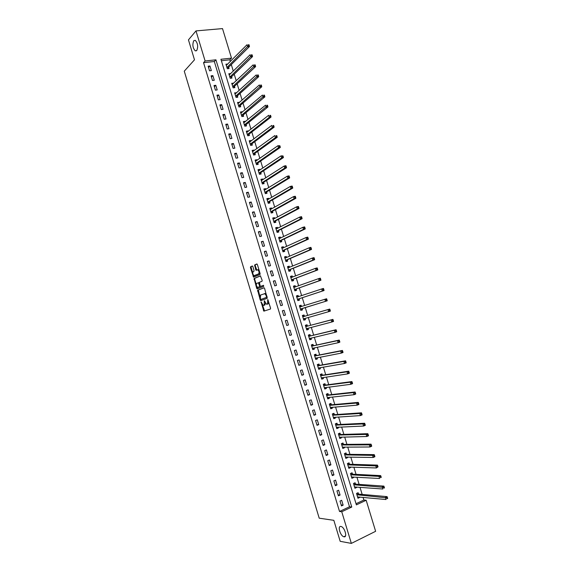 <?xml version="1.0" encoding="UTF-8"?>
<svg xmlns="http://www.w3.org/2000/svg" width="572" height="572" viewBox="0 0 572 572"><rect width="100%" height="100%" fill="white"/><g stroke="black" fill="none" stroke-linecap="round" stroke-linejoin="round"><path stroke-width="0.86" d="M261.061 301.88L263.842 311.147L270.442 309.03L270.57 308.144L267.796 299.549L267.503 304.068L266.495 304.232L264.35 300.722L264.171 305.205L263.184 305.369L261.061 301.88M196.747 50.522C198.32 46.689 197.833 43.293 195.295 40.34L193.772 40.691C192.228 44.559 192.721 47.948 195.252 50.851L196.747 50.522M344.022 536.801C347.662 537.701 344.673 527.227 341.091 526.505L340.891 526.462C337.294 525.654 340.29 536.035 343.865 536.765L344.022 536.801M252.874 266.602L252.295 266.001L250.565 266.774L250.45 267.682L253.553 277.155L259.995 274.524L260.124 273.609L257.393 264.586L256.807 263.978L254.669 264.936L255.713 269.684L256.134 270.291L257.786 269.841C259.13 271.228 259.402 272.587 258.587 273.916L254.032 275.654C252.702 274.288 252.438 272.944 253.224 271.621L253.911 271.328L254.025 270.42L252.874 266.602M351.351 543.4L340.183 541.312L333.833 520.327L319.205 518.182L184.27 71.171L194.487 59.817L188.453 39.868L195.996 30.902L222.508 28.6L231.503 58.129L220.921 59.273L356.385 504.869L366.173 500.264L375.625 531.302L351.351 543.4L341.756 511.747L351.766 507.042L215.93 59.817L205.112 60.989L195.996 30.902M339.525 511.461L349.513 506.778L214.321 61.504L203.539 62.684L339.525 511.461L341.756 511.747M203.539 62.684L205.112 60.989M257.643 290.197L260.217 299.985L260.796 300.615L267.203 298.334L264.593 288.388L263.999 287.759L257.643 290.197L258.329 290.011L259.91 296.51M256.671 288.259L254.104 278.478L260.403 275.861L262.162 280.344L262.033 281.252L259.445 282.296L260.096 285.743L260.675 286.365L263.492 285.314L263.706 286.379L257.25 288.881L256.671 288.259L257.357 288.073L256.971 286.808M343.143 505.147L341.677 500.3L340.004 501.065L341.477 505.927L343.143 505.147L341.177 504.926M340.083 495.045L338.617 490.204L336.944 490.962L338.409 495.81L340.083 495.045L338.123 494.866M337.022 484.956L335.557 480.123L333.876 480.866L335.349 485.707L337.022 484.956L335.078 484.813M333.969 474.882L332.496 470.048L330.823 470.777L332.289 475.618L333.969 474.882L332.032 474.774M330.909 464.814L329.451 459.988L327.763 460.703L329.229 465.536L330.909 464.814L328.993 464.75M327.863 454.754L326.397 449.935L324.717 450.636L326.176 455.469L327.863 454.754L325.954 454.733M324.817 444.709L323.352 439.889L321.664 440.583L323.13 445.409L324.817 444.709L322.923 444.723M321.771 434.677L320.313 429.858L318.618 430.537L320.084 435.356L321.771 434.677L319.891 434.727M318.733 424.646L317.274 419.841L315.58 420.506L317.038 425.318L318.733 424.646L316.867 424.746M315.694 414.636L314.235 409.831L312.541 410.481L313.999 415.286L315.694 414.636L313.835 414.764M312.655 404.633L311.204 399.828L309.502 400.464L310.961 405.269L312.655 404.633L310.818 404.804M309.624 394.637L308.172 389.839L306.47 390.469L307.922 395.266L309.624 394.637L307.8 394.844M306.599 384.649L305.148 379.865L303.439 380.473L304.897 385.271L306.599 384.649L304.783 384.906M303.575 374.681L302.123 369.898L300.414 370.492L301.866 375.282L303.575 374.681L301.773 374.967M300.55 364.714L299.099 359.938L297.39 360.524L298.841 365.308L300.55 364.714L298.763 365.043M297.533 354.762L296.089 349.993L294.373 350.565L295.817 355.341L297.533 354.762L295.76 355.133M294.516 344.823L293.071 340.054L291.355 340.612L292.8 345.388L294.516 344.823L292.757 345.231M291.505 334.892L290.061 330.13L288.338 330.673L289.782 335.442L291.505 334.892L289.754 335.335M288.495 324.967L287.051 320.213L285.328 320.742L286.772 325.511L288.495 324.967L286.758 325.454M285.492 315.058L284.048 310.303L282.325 310.825L283.762 315.587L285.492 315.058L283.762 315.58M282.489 305.162L281.045 300.407L279.315 300.915L280.759 305.67L282.489 305.162M279.486 295.266L278.049 290.526L276.319 291.019L277.756 295.767L279.486 295.266M276.49 285.385L275.053 280.652L273.316 281.131L274.753 285.871L276.49 285.385M273.495 275.518L272.065 270.785L270.32 271.25L271.757 275.99L273.495 275.518M270.506 265.658L269.069 260.932L267.331 261.383L268.768 266.123L270.506 265.658M267.517 255.813L266.087 251.087L264.343 251.53L265.78 256.256L267.517 255.813M264.536 245.974L263.106 241.255L261.354 241.684L262.791 246.403L264.536 245.974M261.554 236.143L260.124 231.431L258.372 231.846L259.802 236.565L261.554 236.143M258.573 226.326L257.15 221.614L255.398 222.022L256.821 226.734L258.573 226.326M255.598 216.516L254.175 211.812L252.416 212.205L253.846 216.91L255.598 216.516M252.631 206.721L251.201 202.016L249.442 202.395L250.872 207.1L252.631 206.721M249.664 196.932L248.234 192.235L246.475 192.6L247.898 197.304L249.664 196.932M246.696 187.151L245.274 182.461L243.508 182.818L244.93 187.509L246.696 187.151M243.729 177.384L242.313 172.701L240.54 173.037L241.963 177.728L243.729 177.384M240.769 167.625L239.353 162.948L237.58 163.277L239.003 167.961L240.769 167.625M237.816 157.879L236.4 153.203L234.627 153.518L236.043 158.201L237.816 157.879M234.863 148.141L233.447 143.472L231.667 143.772L233.09 148.448L234.863 148.141M231.91 138.417L230.495 133.748L228.721 134.041L230.137 138.71L231.91 138.417M228.964 128.7L227.549 124.038L225.768 124.31L227.184 128.979L228.964 128.7M226.019 118.99L224.61 114.336L222.823 114.6L224.238 119.262L226.019 118.99M223.08 109.295L221.671 104.64L219.884 104.89L221.292 109.552L223.08 109.295M220.141 99.607L218.733 94.959L216.938 95.195L218.354 99.85L220.141 99.607M217.203 89.926L215.794 85.285L214.007 85.514L215.415 90.161L217.203 89.926M214.271 80.259L212.87 75.626L211.068 75.84L212.477 80.48L214.271 80.259M211.347 70.606L209.938 65.973L208.144 66.173L209.545 70.814L211.347 70.606M356.034 503.717L363.878 500.035L363.063 497.368M362.169 494.422L359.995 487.287M359.116 484.391L356.928 477.212M356.063 474.367L353.861 467.145M353.01 464.357L350.8 457.092M349.964 454.354L347.74 447.047M346.925 444.365L344.687 437.015M343.886 434.384L341.634 426.991M340.848 424.41L338.588 416.981M337.816 414.45L335.542 406.978M334.792 404.504L332.504 396.989M331.76 394.566L329.465 387.008M328.743 384.634L326.426 377.041M325.718 374.717L323.394 367.081M322.701 364.807L320.363 357.128M319.691 354.912L317.338 347.19M316.681 345.023L314.314 337.258M313.671 335.142L311.297 327.341M310.667 325.275L308.279 317.431M307.664 315.422L305.269 307.543M304.661 305.555L302.273 297.705M301.651 295.674L299.278 287.873M298.648 285.8L296.289 278.056M295.645 275.933L293.307 268.247M292.642 266.08L290.319 258.451M289.647 256.235L287.337 248.663M286.651 246.403L284.363 238.889M283.662 236.579L281.388 229.122M280.673 226.762L278.421 219.362M277.685 216.96L275.454 209.617M274.703 207.164L272.486 199.878M271.729 197.383L269.526 190.147M268.754 187.609L266.566 180.43M265.78 177.849L263.613 170.721M262.813 168.096L260.66 161.025M259.845 158.351L257.707 151.337M256.878 148.62L254.762 141.663M253.918 138.896L251.816 131.996M250.965 129.186L248.877 122.336M248.005 119.484L245.939 112.691M245.059 109.788L243.007 103.053M242.106 100.107L240.076 93.422M239.167 90.433L237.144 83.805M236.222 80.774L234.22 74.196M233.283 71.121L231.295 64.6M230.344 61.476L229.837 59.803L221.364 60.732M358.53 494.001L358.136 492.707L356.506 493.457L357.965 498.248L359.588 497.49L359.452 497.032M355.498 484.041L355.105 482.747L353.475 483.483L354.926 488.266L356.556 487.523L356.399 487.015M352.466 474.088L352.073 472.794L350.443 473.516L351.894 478.299L353.525 477.57L353.36 477.012M349.442 464.149L349.049 462.855L347.411 463.563L348.863 468.339L350.5 467.624L350.314 467.017M346.417 454.218L346.024 452.924L344.387 453.625L345.838 458.394L347.476 457.686L347.275 457.035M343.4 444.294L343.007 443L341.37 443.686L342.814 448.455L344.458 447.762L344.244 447.061M340.383 434.384L339.997 433.09L338.345 433.762L339.797 438.524L341.441 437.852L341.212 437.094M337.373 424.481L336.979 423.194L335.335 423.852L336.779 428.607L338.424 427.942L338.181 427.141M334.363 414.593L333.969 413.306L332.318 413.949L333.769 418.704L335.414 418.053L335.156 417.202M331.36 404.711L330.966 403.424L329.315 404.061L330.759 408.808L332.411 408.165L332.132 407.271M328.357 394.837L327.963 393.557L326.305 394.179L327.749 398.92L329.4 398.291L329.115 397.347M325.354 384.977L324.96 383.698L323.302 384.305L324.746 389.039L326.405 388.431L326.097 387.437M322.358 375.132L321.964 373.852L320.306 374.446L321.743 379.179L323.402 378.578L323.087 377.534M319.362 365.293L318.969 364.014L317.31 364.593L318.747 369.319L320.406 368.733L320.077 367.646M316.373 355.462L315.98 354.182L314.314 354.754L315.751 359.473L317.417 358.901L317.074 357.765M313.385 345.638L312.991 344.365L311.325 344.923L312.755 349.635L314.428 349.077L314.064 347.89M310.396 335.835L310.01 334.556L308.337 335.099L309.767 339.811L311.44 339.26L311.068 338.031M307.414 326.033L307.028 324.76L305.348 325.289L306.785 329.994L308.458 329.458L308.072 328.185L306.642 329.543M304.44 316.245L304.047 314.972L302.366 315.487L303.803 320.191L305.477 319.669L305.09 318.397M301.458 306.463L301.072 305.191L299.392 305.698L300.822 310.396L302.502 309.888L302.116 308.615M298.491 296.696L298.105 295.424L296.418 295.917L297.84 300.615L299.528 300.114L299.142 298.841M293.586 286.615L295.495 286.93L295.131 285.671L293.443 286.15L294.873 290.833L296.561 290.347L296.174 289.082M292.535 277.127L292.17 275.918L290.476 276.39L291.899 281.074L293.593 280.595L293.207 279.329M289.554 267.338L289.203 266.18L287.509 266.638L288.932 271.314L290.626 270.856L290.24 269.591M286.579 257.557L286.243 256.456L284.549 256.899L285.971 261.568L287.666 261.125L287.28 259.86M283.612 247.79L283.29 246.739L281.588 247.168L283.004 251.837L284.706 251.401L284.32 250.136M280.637 238.038L280.33 237.03L278.628 237.444L280.051 242.113L281.753 241.691L281.367 240.426M277.67 228.292L277.384 227.334L275.675 227.735L277.091 232.396L278.8 231.989L278.414 230.723M274.71 218.554L274.431 217.646L272.722 218.039L274.138 222.694L275.847 222.293L275.468 221.035M271.75 208.823L271.493 207.965L269.777 208.344L271.192 212.998L272.901 212.612L272.522 211.354M268.797 199.106L268.547 198.298L266.831 198.663L268.247 203.31L269.963 202.938L269.576 201.68M265.844 189.403L265.608 188.638L263.892 188.996L265.301 193.636L267.017 193.272L266.638 192.02M262.891 179.708L262.67 178.993L260.954 179.336L262.362 183.97L264.085 183.619L263.699 182.368M259.945 170.02L259.738 169.355L258.015 169.684L259.423 174.317L261.147 173.981L260.768 172.723M257 160.339L256.814 159.724L255.083 160.046L256.492 164.672L258.215 164.343L257.836 163.091M254.054 150.672L253.882 150.107L252.152 150.415L253.56 155.033L255.291 154.719L254.905 153.468M251.115 141.019L250.958 140.498L249.228 140.791L250.629 145.41L252.359 145.109L251.98 143.858M248.184 131.367L248.041 130.895L246.303 131.181L247.705 135.793L249.442 135.507L249.063 134.256M245.252 121.736L245.123 121.307L243.386 121.579L244.787 126.183L246.518 125.911L246.139 124.66M242.321 112.105L242.206 111.726L240.469 111.99L241.863 116.588L243.608 116.323L243.222 115.079M239.396 102.488L237.552 102.402L238.953 107L240.69 106.749L240.311 105.505M236.472 92.879L234.642 92.836L236.036 97.426L237.78 97.19L237.401 95.946M233.548 83.283L231.732 83.269L233.126 87.859L234.87 87.63L234.491 86.386M230.63 73.695L228.821 73.716L230.216 78.3L231.967 78.085L231.588 76.848M227.72 64.114L225.919 64.171L227.313 68.754L229.065 68.554L228.693 67.31M229.837 59.803L231.503 58.129M363.878 500.035L366.173 500.264M349.513 506.778L351.766 507.042M214.321 61.504L215.93 59.817M359.588 497.49L357.679 497.311M356.556 487.523L354.661 487.38M353.525 477.57L351.644 477.463M350.5 467.624L348.627 467.553M347.476 457.686L345.617 457.657M344.458 447.762L342.607 447.769M341.441 437.852L339.604 437.887M338.424 427.942L336.601 428.02M335.414 418.053L333.605 418.161M332.411 408.165L330.609 408.315M329.4 398.291L327.613 398.477M326.405 388.431L324.624 388.653M323.402 378.578L321.636 378.836M320.406 368.733L318.654 369.026M317.417 358.901L315.673 359.23M314.428 349.077L312.698 349.442M311.44 339.26L309.724 339.668M308.458 329.458L306.749 329.901M305.477 319.669L303.782 320.141M302.502 309.888L300.822 310.396M301.072 305.191L299.399 305.72M298.105 295.424L296.439 295.989M295.131 285.671L293.479 286.265M292.17 275.918L290.526 276.555M289.203 266.18L287.573 266.852M286.243 256.456L284.627 257.157M283.29 246.739L281.681 247.476M280.33 237.03L278.736 237.802M277.384 227.334L275.797 228.142M274.431 217.646L272.865 218.49M271.493 207.965L269.927 208.844M268.547 198.298L267.002 199.213M265.608 188.638L264.071 189.589M262.67 178.993L261.147 179.973M259.738 169.355L258.229 170.37M256.814 159.724L255.305 160.775M253.882 150.107L252.395 151.194M250.958 140.498L249.478 141.62M248.041 130.895L246.568 132.053M245.123 121.307L243.665 122.501M242.206 111.726L240.762 112.956M239.296 102.159L237.859 103.418M236.386 92.6L234.963 93.894M233.476 83.047L232.425 84.341M230.573 73.509L229.186 74.861M227.677 63.978L226.312 65.344M284.048 310.303L282.325 310.846M281.045 300.407L279.336 300.986M278.049 290.526L276.355 291.141M275.053 280.652L273.373 281.31M272.065 270.785L270.392 271.478M269.069 260.932L267.417 261.661M266.087 251.087L264.443 251.859M263.106 241.255L261.468 242.063M260.124 231.431L258.501 232.275M257.15 221.614L255.541 222.501M254.175 211.812L252.581 212.734M251.201 202.016L249.621 202.981M248.234 192.235L246.668 193.236M245.274 182.461L243.715 183.498M242.313 172.701L240.769 173.774M239.353 162.948L237.823 164.057M236.4 153.203L234.877 154.354M233.447 143.472L231.939 144.659M230.495 133.748L229 134.971M227.549 124.038L226.069 125.297M224.61 114.336L223.137 115.63M221.671 104.64L220.206 105.97M218.733 94.959L217.281 96.325M215.794 85.285L214.364 86.694M212.87 75.626L211.44 77.063M209.938 65.973L208.53 67.453M264.271 305.205L263.642 305.391M265.451 303.131L264.857 305.005L264.321 305.191M267.596 304.068L266.96 304.254M268.819 302.359L267.646 304.054M262.355 304.604L264.571 310.953M264.164 287.773L258.329 290.011M260.789 299.421L261.347 300.414L260.653 300.607M260.453 298.977L260.861 299.421L266.481 297.404L266.237 295.667L264.829 293.658L260.517 295.052L260.453 298.977M267.246 297.147L260.861 299.421M266.366 294.251L265.515 293.465L264.428 293.615M256.292 284.556L254.669 279.193L253.989 279.379M260.596 275.883L254.79 278.292L254.669 279.193M261.325 286.179L263.528 285.328M256.792 283.354C255.991 284.67 256.263 286.014 257.615 287.387L259.481 286.829L259.602 285.936L258.401 282.775L256.792 283.354M258.608 287.237L258.015 287.401M260.353 286.229L258.701 287.208M259.259 282.711L258.294 282.761M258.565 282.732L258.937 282.582M257.357 288.073L257.765 288.681M255.005 275.511L254.447 275.661M259.788 272.508L259.273 273.731L255.133 275.475M259.087 270.206L258.472 269.662L257.493 269.798M257.028 264.014L255.362 264.757L255.241 265.673L256.771 270.084M253.446 275.139L254.197 276.955M252.509 266.03L251.251 266.595L251.137 267.503L252.731 272.78M357.65 497.225L358.272 496.918M357.572 496.946L386.057 499.535L385.414 497.425L387.087 496.632L358.787 494.122L357.207 493.136M386.765 497.883L387.022 498.727L387.694 498.405L387.437 497.561L386.765 497.883L356.899 494.759M387.694 498.405L387.022 498.727M387.087 496.632L387.437 497.561M354.626 487.28L355.298 486.929M354.533 486.972L382.832 489.003L382.189 486.894L383.876 486.114L355.748 484.155L354.147 483.176M383.54 487.337L383.798 488.181L384.47 487.866L384.212 487.022L383.54 487.337L353.868 484.777M384.47 487.866L383.798 488.181M383.876 486.114L384.212 487.022M351.608 477.348L352.331 476.955M351.501 477.005L379.622 478.478L378.979 476.376L380.659 475.611L352.724 474.195L351.101 473.23M380.323 476.812L380.58 477.649L381.252 477.341L380.995 476.505L350.836 474.817M381.252 477.341L380.58 477.649M380.659 475.611L380.995 476.505M348.584 467.424L349.363 466.981M348.47 467.045L376.405 467.967L375.768 465.865L377.456 465.115L349.692 464.249L348.048 463.291M377.105 466.294L377.363 467.131L378.042 466.831L377.785 465.987L347.805 464.857M378.042 466.831L376.405 467.967L377.363 467.131M377.456 465.115L377.785 465.987M345.574 457.507L346.403 457.021M345.445 457.099L373.201 457.471L372.558 455.369L374.245 454.633L346.668 454.318L345.002 453.36M373.895 455.784L374.152 456.628L374.832 456.327L374.574 455.491L372.558 455.369L344.78 454.912M374.832 456.327L374.889 456.728L373.201 457.471L374.152 456.628M374.245 454.633L374.574 455.491M342.557 447.604L343.436 447.061M342.421 447.161L369.991 446.982L369.355 444.887L371.049 444.158L343.65 444.387L341.956 443.443M370.685 445.295L370.942 446.131L371.621 445.838L371.364 445.002L369.355 444.887L341.763 444.98M371.621 445.838L371.686 446.253L369.991 446.982L370.942 446.131M371.049 444.158L371.364 445.002M339.546 437.709L340.476 437.115M339.403 437.237L366.788 436.507L366.151 434.413L367.846 433.698L340.633 434.477L338.91 433.533M367.481 434.806L367.739 435.649L368.418 435.363L368.161 434.527L366.151 434.413L338.738 435.056M368.418 435.363L368.49 435.792L366.788 436.507L367.739 435.649M367.846 433.698L368.161 434.527M336.543 427.82L337.523 427.17M335.342 423.873L335.828 423.652M336.386 427.32L363.592 426.04L362.955 423.945L364.657 423.251L337.616 424.567L335.893 423.652M364.285 424.338L364.536 425.175L365.222 424.896L364.965 424.059L362.955 423.945L335.728 425.139M365.222 424.896L365.293 425.339L363.592 426.04L364.536 425.175M364.657 423.251L364.965 424.059M333.54 417.946L334.57 417.238M332.339 413.999L332.711 413.799M333.376 417.417L360.396 415.587L359.759 413.499L361.461 412.812L334.606 414.671L332.89 413.785M361.082 413.878L361.34 414.714L362.026 414.443L361.769 413.606L359.759 413.499L332.711 415.236M362.026 414.443L362.105 414.9L360.396 415.587L361.34 414.714M361.461 412.812L361.769 413.606M330.537 408.086L331.617 407.314M330.366 407.521L357.207 405.14L356.57 403.06L358.279 402.388L331.603 404.79L329.894 403.932M357.893 403.424L358.143 404.261L358.83 403.996L358.572 403.16L356.57 403.06L329.701 405.348M358.83 403.996L358.916 404.476L357.207 405.14L358.143 404.261M358.279 402.388L358.572 403.16M327.541 398.234L328.664 397.397M326.34 394.294L326.898 394.087L326.405 394.144M327.356 397.633L354.018 394.716L353.382 392.628L355.09 391.977L328.593 394.916L326.898 394.087M354.697 392.993L354.955 393.822L355.641 393.565L355.384 392.728L353.382 392.628L326.698 395.459M355.641 393.565L355.727 394.058L354.018 394.716L354.955 393.822M355.09 391.977L355.384 392.728M324.546 388.388L325.718 387.48M323.352 384.456L323.909 384.248L323.309 384.327M324.353 387.759L350.836 384.291L350.2 382.21L351.909 381.574L325.597 385.049L323.909 384.248M351.515 382.568L351.766 383.397L352.452 383.14L352.202 382.31L350.2 382.21L323.695 385.592M352.452 383.14L352.545 383.655L350.836 384.291L351.766 383.397M351.909 381.574L352.202 382.31M321.557 378.557L322.772 377.577M320.356 374.624L320.921 374.424L320.327 374.517M321.35 377.892L347.654 373.888L347.018 371.807L348.734 371.178L322.594 375.196L320.921 374.424M348.327 372.15L348.584 372.98L349.27 372.729L349.013 371.9L347.018 371.807L320.692 375.725M349.27 372.729L349.37 373.259L347.654 373.888L348.584 372.98M348.734 371.178L349.013 371.9M318.568 368.733L319.827 367.682M317.374 364.807L317.932 364.607L317.346 364.714M318.354 368.039L344.473 363.492L343.836 361.411L345.56 360.803L319.598 365.351L317.932 364.607M345.145 361.747L345.402 362.577L346.089 362.333L345.838 361.504L343.836 361.411L317.696 365.873M346.089 362.333L346.196 362.877L344.473 363.492L345.402 362.577M345.56 360.803L345.838 361.504M315.58 358.916L316.888 357.8M314.385 354.998L314.95 354.804L314.364 354.919M315.358 358.194L341.298 353.103L340.669 351.029L342.392 350.436L316.609 355.519L314.95 354.804M341.97 351.358L342.228 352.188L342.914 351.944L342.664 351.115L340.669 351.029L314.7 356.034M342.914 351.944L343.028 352.502L341.298 353.103L342.228 352.188M342.392 350.436L342.664 351.115M312.598 349.113L313.949 347.919M311.404 345.195L311.969 345.009L311.39 345.138M312.369 348.362L338.131 342.728L337.494 340.655L339.225 340.075L313.62 345.695L311.969 345.009M338.796 340.976L339.053 341.806L339.747 341.57L339.489 340.74L337.494 340.655L311.711 346.203M339.747 341.57L339.861 342.149L338.131 342.728L339.053 341.806M339.225 340.075L339.489 340.74M309.616 339.325L311.011 338.045M308.43 335.406L308.994 335.228L308.415 335.364M309.38 338.538L334.963 332.368L334.327 330.294L336.064 329.729L310.632 335.878L308.994 335.228M335.628 330.602L335.878 331.431L336.572 331.209L336.322 330.38L334.327 330.294L308.723 336.379M336.572 331.209L336.693 331.796L334.963 332.368L335.878 331.431M336.064 329.729L336.322 330.38M305.455 325.632L306.02 325.454L305.448 325.604M306.392 328.721L331.796 322.015L331.167 319.948L332.904 319.39L307.65 326.076L306.02 325.454M332.461 320.248L332.718 321.078L333.412 320.856L333.154 320.027L331.167 319.948L305.741 326.569M333.412 320.856L333.533 321.457L331.796 322.015L332.718 321.078M332.904 319.39L333.154 320.027M303.668 319.769L305.148 318.325M302.481 315.858L303.046 315.687L302.481 315.851M303.41 318.919L328.635 311.676L328.006 309.609L329.744 309.073L304.669 316.28L303.046 315.687M329.3 309.902L329.551 310.725L330.244 310.51L329.994 309.681L328.006 309.609L302.76 316.766M330.244 310.51L330.373 311.132L328.635 311.676L329.551 310.725M329.744 309.073L329.994 309.681M301.265 309.831L302.288 308.458L327.22 300.822L325.482 301.344L324.853 299.285L299.778 306.971M299.513 306.106L301.523 306.492L299.842 307L301.608 306.506M300.436 309.123L325.482 301.344L327.091 300.178L326.834 299.356L326.14 299.564L326.39 300.393M326.14 299.564L324.853 299.285L326.591 298.756L326.834 299.356M327.091 300.178L327.22 300.822M298.305 300.085L297.733 300.25L299.313 298.677L324.074 290.519L322.329 291.026L321.7 288.967L296.804 297.19M296.546 296.353L298.541 296.718M297.454 299.342L322.329 291.026L323.931 289.861L323.68 289.039L322.98 289.239L323.237 290.068M322.98 289.239L321.7 288.967L323.445 288.452L323.68 289.039M323.931 289.861L324.074 290.519M294.78 290.54L296.339 288.917L320.928 280.223L319.176 280.723L318.547 278.664L293.829 287.416M294.773 290.512L295.338 290.347M294.487 289.568L319.176 280.723L320.785 279.551L320.527 278.728L319.834 278.929L320.084 279.751M319.834 278.929L318.547 278.664L320.299 278.164L320.527 278.728M320.785 279.551L320.928 280.223M291.827 280.823L293.372 279.157L317.782 269.941L316.03 270.427L315.401 268.368L290.862 277.656M291.813 280.78L292.378 280.616M290.626 276.884L292.456 277.155M291.513 279.801L316.03 270.427L317.632 269.255L317.381 268.432L316.681 268.625L316.931 269.448M316.681 268.625L315.401 268.368L317.153 267.889L317.381 268.432M317.632 269.255L317.782 269.941M288.874 271.121L290.404 269.412L314.643 259.674L312.891 260.146L312.262 258.086L287.895 267.903M288.853 271.057L289.425 270.899M287.673 267.167L289.418 267.396M288.545 270.048L312.891 260.146L314.493 258.973L314.235 258.151L313.535 258.337L313.785 259.159M313.535 258.337L312.262 258.086L314.014 257.622L314.235 258.151M314.493 258.973L314.643 259.674M285.921 261.425L287.444 259.681L311.504 249.413L309.745 249.871L309.123 247.819L284.935 258.165M285.9 261.34L286.472 261.19M284.72 257.457L286.386 257.643M285.585 260.303L309.745 249.871L311.347 248.698L311.096 247.876L310.396 248.055L310.646 248.877M310.396 248.055L309.123 247.819L310.882 247.361L311.096 247.876M311.347 248.698L311.504 249.413M282.976 251.737L284.484 249.957L308.372 239.167L306.613 239.611L305.984 237.559L281.975 248.434M282.947 251.637L283.519 251.494M281.767 247.762L283.354 247.912M282.625 250.572L306.613 239.611L308.208 238.431L307.958 237.609L307.257 237.788L307.507 238.61M307.257 237.788L305.984 237.559L307.743 237.115L307.958 237.609M308.208 238.431L308.372 239.167M280.03 242.056L281.524 240.24L305.241 228.929L303.482 229.358L302.853 227.306L279.014 238.71M280.001 241.949L280.573 241.806M278.821 238.074L280.33 238.188M279.665 240.848L303.482 229.358L305.076 228.178L304.826 227.363L304.118 227.527L304.368 228.35M304.118 227.527L302.853 227.306L304.619 226.884L304.826 227.363M305.076 228.178L305.241 228.929M277.091 232.389L278.571 230.53L302.116 218.704L300.35 219.119L299.721 217.074L276.062 229M277.055 232.261L277.627 232.125M275.876 228.392L277.306 228.478M276.712 231.131L300.35 219.119L301.945 217.939L301.694 217.117L300.986 217.281L301.237 218.104M300.986 217.281L299.721 217.074L301.494 216.659L301.694 217.117M301.945 217.939L302.116 218.704M274.31 222.651L275.625 220.835L298.992 208.487L297.225 208.887L296.596 206.842L273.109 219.298M274.11 222.587L274.689 222.458M272.937 218.726L274.288 218.776M273.759 221.428L297.225 208.887L298.813 207.707L298.57 206.892L297.855 207.05L298.105 207.865M297.855 207.05L296.596 206.842L298.37 206.442L298.57 206.892M298.813 207.707L298.992 208.487M271.514 212.92L272.68 211.154L295.874 198.284L294.101 198.67L293.479 196.632L270.163 209.609M271.171 212.927L271.75 212.798M269.998 209.066L271.278 209.095M270.806 211.733L294.101 198.67L295.695 197.49L295.445 196.668L294.73 196.825L294.98 197.64M294.73 196.825L293.479 196.632L295.252 196.246L295.445 196.668M295.695 197.49L295.874 198.284M268.697 203.21L269.734 201.48L292.757 188.088L290.984 188.467L290.354 186.422L267.217 199.928M268.232 203.274L268.811 203.146M267.06 199.413L268.268 199.421M267.86 202.052L290.984 188.467L292.571 187.28L292.321 186.465L291.613 186.615L291.863 187.43M291.613 186.615L290.354 186.422L292.135 186.05L292.321 186.465M292.571 187.28L292.757 188.088M265.301 193.629L265.88 193.508L266.788 191.813L289.647 177.906L287.866 178.271L287.244 176.233L264.271 190.254M264.128 189.775L265.258 189.761M264.922 192.378L287.866 178.271L289.453 177.084L289.203 176.269L288.488 176.412L288.738 177.227M288.488 176.412L287.244 176.233L289.024 175.876L289.203 176.269M289.453 177.084L289.647 177.906M261.197 180.144L262.262 180.108M262.963 183.848L263.849 182.153L286.536 167.739L284.749 168.082L284.127 166.052L261.332 180.595M261.983 182.711L284.749 168.082L286.336 166.895L286.093 166.08L285.378 166.223L285.628 167.038M285.378 166.223L284.127 166.052L285.914 165.708L286.093 166.08M286.336 166.895L286.536 167.739M258.272 170.528L259.259 170.477M260.053 174.195L260.918 172.508L283.426 157.579L281.646 157.908L281.024 155.877L258.401 170.942M259.044 173.059L281.646 157.908L283.226 156.721L282.983 155.906L282.261 156.042L282.511 156.857M282.261 156.042L281.024 155.877L282.983 155.906M283.226 156.721L283.426 157.579M255.348 160.918L256.263 160.854M257.15 164.55L257.986 162.877L280.323 147.426L278.535 147.748L277.913 145.717L255.462 161.297M256.113 163.413L280.123 146.561L279.872 145.746L279.157 145.874L279.401 146.682M279.157 145.874L277.913 145.717L279.872 145.746M280.123 146.561L280.323 147.426M252.431 151.315L253.274 151.244M254.24 154.912L255.055 153.246L277.227 137.294L275.432 137.595L274.81 135.571L252.538 151.666M253.181 153.782L277.02 136.401L276.769 135.593L276.047 135.714L276.297 136.529M276.047 135.714L276.769 135.593M277.02 136.401L277.227 137.294M249.514 141.727L250.293 141.641M251.337 145.288L252.13 143.629L274.131 127.163L272.336 127.456L271.714 125.432L249.607 142.042M250.25 144.158L273.916 126.262L273.666 125.454L272.951 125.568L273.194 126.376M272.951 125.568L273.666 125.454M273.916 126.262L274.131 127.163M246.596 132.146L247.304 132.06M248.434 135.671L249.206 134.027L271.035 117.045L269.24 117.324L268.618 115.301L246.682 132.432M247.326 134.542L270.821 116.13L270.57 115.322L269.848 115.43L270.098 116.245M269.848 115.43L270.57 115.322M270.821 116.13L271.035 117.045M243.686 122.572L244.33 122.487M245.538 126.069L246.289 124.431L267.946 106.943L266.144 107.207L265.53 105.184L243.765 122.83M244.408 124.939L267.002 106.113L267.725 106.013L267.474 105.198L266.752 105.305L267.002 106.113M266.752 105.305L267.474 105.198M267.725 106.013L267.946 106.943M240.776 113.013L241.348 112.927M242.642 116.474L243.372 114.843L264.865 96.847L263.056 97.097L262.441 95.081L240.848 113.235M241.484 115.344L263.906 96.003L264.636 95.903L264.386 95.095L263.663 95.195L263.906 96.003M263.663 95.195L264.386 95.095M264.636 95.903L264.865 96.847M237.873 103.46L238.367 103.389M239.747 106.885L240.454 105.262L261.776 86.765L259.967 87.001L259.352 84.985L237.931 103.654M238.567 105.756L260.818 85.893L261.547 85.8L261.297 84.992L260.575 85.085L260.818 85.893M260.575 85.085L261.297 84.992M261.547 85.8L261.776 86.765M234.97 93.915L235.392 93.858M236.851 97.311L237.544 95.696L258.701 76.691L256.885 76.92L256.27 74.903L235.02 94.08M235.657 96.182L257.736 75.804L258.458 75.711L258.215 74.911L257.486 74.996L257.736 75.804M257.486 74.996L258.215 74.911M258.458 75.711L258.701 76.691M233.962 87.752L234.634 86.136L255.62 66.631L253.811 66.838L253.196 64.829L232.11 84.513M232.747 86.615L254.654 65.723L255.377 65.637L255.133 64.829L254.404 64.915L254.654 65.723M254.404 64.915L255.133 64.829M255.377 65.637L255.62 66.631M231.074 78.2L231.732 76.591L252.552 56.578L250.729 56.778L250.114 54.762L229.2 74.961M229.844 77.056L251.573 55.648L252.302 55.57L252.059 54.762L251.33 54.84L251.573 55.648M251.33 54.84L252.059 54.762M252.302 55.57L252.552 56.578M228.185 68.654L228.829 67.053L249.478 46.539L247.662 46.725L247.047 44.716L226.297 65.415M226.934 67.51L248.498 45.588L249.228 45.517L248.984 44.709L248.255 44.78L248.498 45.588M248.255 44.78L248.984 44.709M249.228 45.517L249.478 46.539M261.475 302.345L260.975 302.495M268.111 300.021L267.596 300.164M264.764 301.194L264.257 301.337M264.857 305.005L264.171 305.205M265.086 302.238L264.579 302.388M268.189 303.868L267.503 304.068M268.432 301.072L267.918 301.222M264.078 310.31L263.399 310.51M260.896 299.785L260.217 299.985M258.208 290.898L257.529 291.084M267.167 297.204L266.481 297.404M267.088 296.632L266.573 296.775M266.752 295.517L266.237 295.667M254.79 278.292L254.104 278.478M261.361 286.172L260.675 286.365M260.167 286.636L259.481 286.829M260.11 285.793L259.602 285.936M259.338 283.254L258.83 283.39M259.273 273.731L258.587 273.916M256.399 269.505L255.713 269.684M255.241 265.673L254.554 265.851M255.362 264.757L254.669 264.936M253.818 276.369L253.131 276.555M251.137 267.503L250.45 267.682M251.251 266.595L250.565 266.774M358.787 494.122L357.157 494.873M358.594 494.051L356.971 494.801M355.748 484.155L354.118 484.892M355.562 484.084L353.939 484.827M352.724 474.195L351.086 474.924M352.538 474.131L350.908 474.86M349.692 464.249L348.062 464.964M349.513 464.192L347.876 464.9M346.668 454.318L345.03 455.019M346.489 454.254L344.852 454.954M343.65 444.387L342.006 445.073M343.472 444.337L341.827 445.023M340.633 434.477L338.989 435.149M340.454 434.42L338.81 435.092M337.616 424.567L335.971 425.232M337.437 424.517L335.793 425.182M334.606 414.671L332.954 415.322M334.427 414.628L332.782 415.272M331.603 404.79L329.944 405.426M331.424 404.747L329.772 405.384M328.593 394.916L326.941 395.538M328.421 394.873L326.762 395.495M325.597 385.049L323.931 385.657M325.418 385.013L323.759 385.621M322.594 375.196L320.935 375.79M322.422 375.161L320.756 375.761M319.598 365.351L317.932 365.937M319.426 365.322L317.76 365.908M315.794 358.008L315.401 358.143M316.609 355.519L314.936 356.091M316.438 355.491L314.764 356.063M312.905 348.141L312.405 348.305M313.62 345.695L311.947 346.253M313.449 345.667L311.776 346.232M310.095 338.259L309.416 338.481M310.632 335.878L308.959 336.422M310.46 335.857L308.787 336.407M307.464 328.335L306.435 328.664M307.65 326.076L305.97 326.612M305.133 318.339L303.453 318.861M304.669 316.28L302.988 316.802M304.497 316.266L302.817 316.788M302.152 308.558L300.472 309.066M302.288 308.458L300.6 308.966M299.177 298.784L297.497 299.285M299.313 298.677L297.626 299.177M296.21 289.024L294.523 289.511M296.339 288.917L294.651 289.396M294.752 287.194L293.894 287.444M293.243 279.272L291.548 279.744M293.372 279.157L291.677 279.629M291.52 277.513L290.926 277.677M290.276 269.526L288.581 269.991M290.404 269.412L288.71 269.877M288.417 267.803L287.959 267.925M287.316 259.795L285.621 260.246M287.444 259.681L285.743 260.124M285.364 258.086L284.992 258.187M284.356 250.071L282.661 250.507M284.484 249.957L282.782 250.386M281.403 240.362L279.701 240.783M281.524 240.24L279.822 240.662M278.45 230.659L276.748 231.067M278.571 230.53L276.869 230.945M275.504 220.971L273.795 221.364M275.625 220.835L273.916 221.235M272.558 211.282L270.842 211.669M272.68 211.154L270.964 211.54M269.612 201.616L267.896 201.987M269.734 201.48L268.018 201.852M266.674 191.949L264.958 192.314M266.788 191.813L265.072 192.171M263.735 182.296L262.012 182.647M263.849 182.153L262.133 182.504M260.796 172.658L259.08 172.987M260.918 172.508L259.195 172.844M257.865 163.02L256.142 163.342M257.986 162.877L256.256 163.199M254.94 153.396L253.21 153.711M255.055 153.246L253.325 153.561M252.016 143.786L250.286 144.087M252.13 143.629L250.4 143.929M249.092 134.184L247.361 134.47M249.206 134.027L247.469 134.313M246.174 124.589L244.437 124.86M246.289 124.431L244.551 124.703M243.257 115.008L241.52 115.265M243.372 114.843L241.627 115.101M240.34 105.427L238.603 105.677M240.454 105.262L238.71 105.513M237.43 95.867L235.685 96.103M237.544 95.696L235.8 95.932M234.527 86.308L232.775 86.536M234.634 86.136L232.89 86.365M231.624 76.762L229.873 76.977M231.732 76.591L229.98 76.805M228.721 67.231L226.97 67.432M228.829 67.053L227.07 67.253M345.467 535.985L343.865 536.765M196.546 50.722L195.252 50.851M264.521 310.939L263.842 311.147M265.515 293.465L264.829 293.658M259.087 282.589L258.401 282.775M257.672 288.717L257.1 288.874M258.472 269.662L257.786 269.841M256.563 270.177L256.134 270.291M254.004 277.034L253.553 277.155M358.737 494.115L357.107 494.866M355.698 484.148L354.068 484.884M352.659 474.188L351.029 474.917M349.628 464.242L347.99 464.957M346.596 454.304L344.959 455.005M343.572 444.38L341.927 445.066M340.547 434.463L338.903 435.135M337.53 424.56L335.878 425.218M334.513 414.664L332.861 415.308M331.495 404.776L329.844 405.412M328.485 394.902L326.827 395.524M325.475 385.035L323.816 385.65M322.472 375.182L320.813 375.783M319.469 365.336L317.803 365.923M316.473 355.505L314.807 356.077M313.477 345.681L311.812 346.239M310.489 335.871L308.816 336.415M304.511 316.273L302.831 316.795"/></g></svg>
